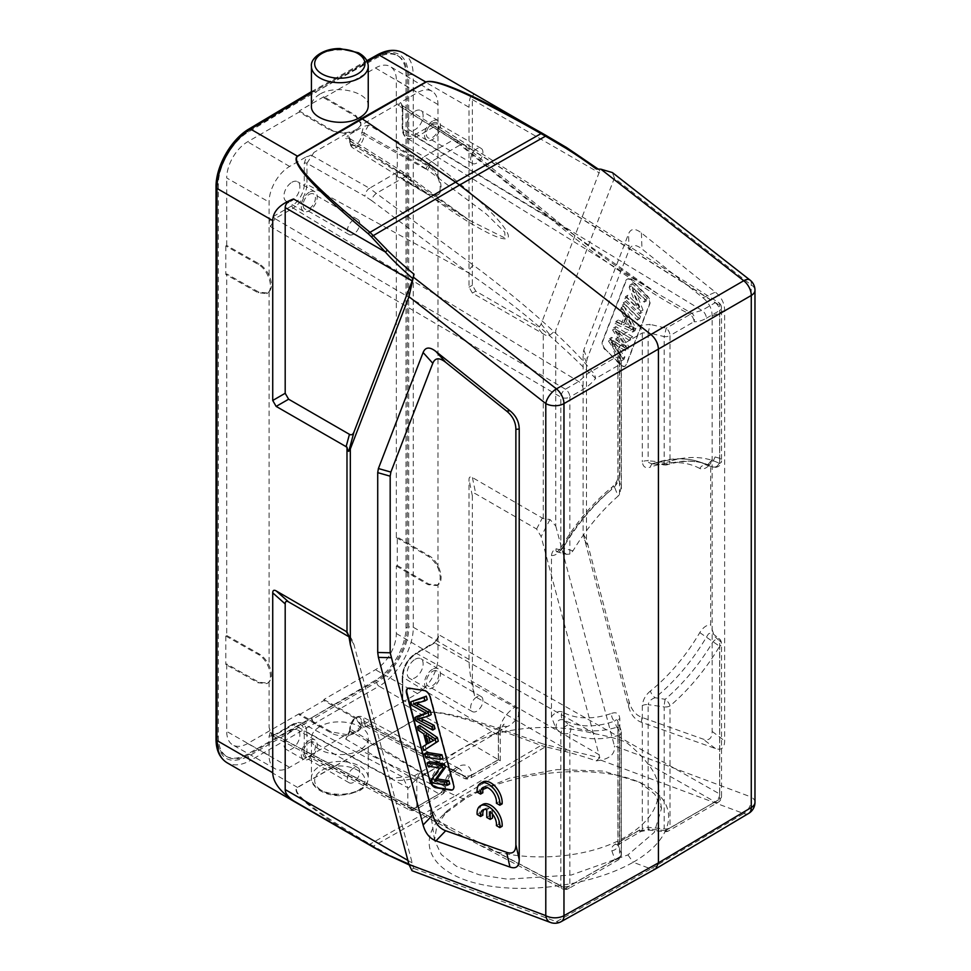 <?xml version="1.0" encoding="UTF-8"?>
<svg xmlns="http://www.w3.org/2000/svg" width="971" height="971" viewBox="0 0 971 971"><rect width="100%" height="100%" fill="white"/><g stroke="black" fill="none" stroke-linecap="round" stroke-linejoin="round"><path stroke-width="0.73" stroke-dasharray="4.86 3.64" d="M595.041 733.809L434.717 642.887L439.293 634.998L437.982 638.226L437.97 657.962A29.045 16.774 120 0 1 417.433 693.537L402.783 701.997L402.747 703.526L500.247 760.803L500.247 732.814C500.902 728.881 502.213 725.992 504.167 724.16L501.024 726.041L498.354 731.94L500.247 732.826L498.475 735.435C499.446 723.444 504.884 714.037 514.776 707.191C517.98 708.296 519.145 711.342 518.283 716.343C514.448 721.938 510.77 725.337 507.238 726.539L494.105 734.125C527.908 725.349 561.554 725.24 595.041 733.809C606.729 735.897 617.034 738.664 625.943 742.111C634.864 749.09 642.122 756.288 647.73 763.692C653.653 770.768 657.185 778.22 658.326 786.061C660.341 805.59 649.368 822.558 625.385 836.99C592.528 856.349 538.322 862.43 495.574 851.531L479.892 845.268L450.059 829.525L441.016 822.728C434.013 815.082 429.886 806.95 428.636 798.32C427.167 787.105 430.578 776.339 438.868 766.022L425.735 773.596C423.38 778.232 392.685 783.391 391.531 778.354L402.844 777.091L407.832 787.76C408.548 789.496 412.444 782.213 416.838 779.009L419.508 773.098L425.735 773.596M613.356 340.736A234.46 135.37 -120 0 0 616.354 342.666L627.788 349.451L628.868 346.647L617.447 329.885A94.26 54.425 -120 0 0 621.052 332.264L631.757 339.146L632.655 336.803L615.796 326.644L614.934 328.878A6645.5 3836.797 -120 0 0 626.477 346.283A44.314 25.586 -120 0 0 624.535 345.057A3239.911 1870.571 60 0 1 611.657 337.362L610.747 339.729L623.965 359.367L624.875 357A720.652 416.074 -120 0 0 613.356 340.736L611.075 342.059A720.652 416.074 60 0 1 622.593 358.323L621.683 360.678L608.465 341.052L609.375 338.685L611.657 337.362M624.875 357L622.593 358.323M623.965 359.367L621.683 360.678M610.747 339.729L608.465 341.052M609.375 338.685A3239.911 1870.571 -120 0 0 622.253 346.368A44.314 25.586 60 0 1 624.195 347.594A6645.5 3836.797 60 0 1 612.652 330.201L613.514 327.955L630.373 338.126L629.475 340.469L631.757 339.146M626.477 346.283L624.195 347.594M614.934 328.878L612.652 330.201M615.796 326.644L613.514 327.955M632.655 336.803L630.373 338.126M629.475 340.469L618.77 333.587L621.052 332.276M618.77 333.587A94.26 54.425 60 0 1 615.165 331.196L617.447 329.885M628.868 346.647L626.586 347.958L625.506 350.762L627.788 349.451M615.165 331.208L626.586 347.958M625.506 350.762L614.073 343.989L616.354 342.666M614.073 343.989A234.46 135.37 60 0 1 611.075 342.059M639.695 306.982L627.897 295.208L627.048 297.442L642.062 312.419L642.972 310.028L634.743 289.055L646.528 300.816L647.378 298.595L632.376 283.617L631.453 285.996L639.695 306.982L637.413 308.305L629.172 287.319L630.094 284.928L645.096 299.905L644.246 302.139L632.461 290.378L640.69 311.351L639.78 313.73L624.766 298.752L625.615 296.531L637.413 308.305M627.897 295.208L625.615 296.531M631.453 285.996L629.172 287.319M632.376 283.617L630.094 284.928M647.378 298.595L645.096 299.905M646.528 300.816L644.246 302.139M634.743 289.055L632.461 290.378M642.972 310.028L640.69 311.351M642.062 312.419L639.78 313.73M627.048 297.442L624.766 298.752M640.484 316.485L625.482 301.508L624.584 303.838L639.598 318.804L640.484 316.485L638.202 317.796L637.316 320.127L622.302 305.149L623.2 302.818L638.202 317.796M625.482 301.508L623.2 302.818M639.598 318.804L637.316 320.127M624.584 303.838L622.302 305.149M625.506 323.586L627.8 317.638A193.265 111.58 -120 0 0 633.832 327.931A24.7 14.262 -120 0 0 630.58 326.025L625.506 323.586L623.224 324.909L628.298 327.336A24.7 14.262 60 0 1 631.551 329.254A193.265 111.58 60 0 1 625.518 318.949L623.224 324.909M627.8 317.626L625.518 318.937M633.832 327.931L631.551 329.254M623.625 322.639L618.333 320.042L617.386 322.506L634.998 330.735L635.956 328.234L623.71 306.083L622.69 308.729L626.453 315.308L623.625 322.639L621.343 323.962L624.171 316.631L620.408 310.04L621.428 307.394L633.675 329.557L632.716 332.058L615.104 323.816L616.051 321.352L621.343 323.962M618.333 320.042L616.051 321.352M626.453 315.308L624.171 316.631M622.69 308.729L620.408 310.04M623.71 306.083L621.428 307.394M635.956 328.234L633.675 329.557M634.998 330.735L632.716 332.058M617.386 322.506L615.104 323.816M605.564 349.499A6.457 3.726 60 0 1 602.833 341.161L626.259 280.388A6.457 3.726 60 0 1 627.315 279.078A6.457 3.726 60 0 1 632.109 280.619L647.123 295.597A6.457 3.726 60 0 1 649.842 303.923L626.429 364.695A6.457 3.726 60 0 1 625.373 366.006A6.457 3.726 60 0 1 620.578 364.477L605.564 349.499L620.117 364.732A6.457 3.726 -120 0 0 624.911 366.273A6.457 3.726 -120 0 0 625.967 364.962L649.393 304.19A6.457 3.726 -120 0 0 646.662 295.852L631.648 280.886A6.457 3.726 -120 0 0 626.865 279.345A6.457 3.726 -120 0 0 625.797 280.655L602.384 341.428A6.457 3.726 -120 0 0 605.115 349.754M702.907 297.757C708.976 302.734 712.059 308.827 712.156 316.036L712.156 731.43C712.059 738.53 708.976 741.055 702.907 739.028L641.965 717.435C635.653 715.069 631.356 709.789 629.074 701.56L586.472 539.475L586.472 362.863L587.152 358.748L629.074 249.96C631.356 244.389 635.653 244.061 641.965 248.977L702.907 297.757L715.384 292.15L641.406 232.943C635.095 228.027 630.798 228.355 628.516 233.926L583.814 349.936L583.122 354.051L583.122 533.88L628.516 706.415C630.798 714.632 635.095 719.924 641.406 722.278L715.384 748.495C721.441 750.522 724.524 747.986 724.633 740.885L724.633 310.429C724.524 303.219 721.441 297.126 715.384 292.15M750.013 280.061A12.914 6.044 -52 0 1 751.202 284.964L614.388 178.13L555.74 330.334L555.74 525.966L550.011 519.509L543.262 518.599L472.428 477.562C470.195 476.324 469.054 476.992 469.005 479.54L469.005 659.418C469.078 668.849 470.935 681.132 474.576 696.268L472.355 681.533L472.355 495.878C472.392 493.317 473.532 492.661 475.778 493.899L536.599 529.013L541.126 536.575L599.799 757.756L546.661 744.975A3.229 1.796 -77.4 0 1 545.496 746.796L541.017 745.425C473.727 719.839 435.396 709.133 426.014 713.309A3.229 1.845 -120.4 0 1 425.82 713.2L361.649 750.935A3.229 1.881 -119.5 0 0 361.843 751.032L426.014 713.309M403.001 52.798L403.135 52.871C409.726 56.925 413.088 64.329 413.245 75.083L469.005 107.283L469.005 287.161L472.428 293.084L543.262 333.842C546.151 335.881 548.409 336.269 550.011 335.031L555.74 330.334M566.166 147.301L566.384 147.434C574.783 152.471 585.926 160.288 599.799 170.896L541.126 323.95C540.07 326.559 538.565 327.336 536.599 326.28L475.778 291.154L472.355 285.231L472.355 99.576C472.379 95.911 473.12 94.199 474.576 94.43C470.935 93.859 469.078 98.144 469.005 107.283M476.773 696.96A8.715 5.037 120 0 0 471.081 704.643A8.715 5.037 120 0 0 472.416 711.622A8.715 5.037 120 0 0 481.131 706.597A8.715 5.037 120 0 0 481.131 696.535A8.715 5.037 120 0 0 476.773 696.96M432.496 671.398A8.715 5.037 -60 0 1 436.853 670.973A8.715 5.037 -60 0 1 436.853 681.035A8.715 5.037 -60 0 1 428.138 686.06A8.715 5.037 -60 0 1 426.803 679.081A8.715 5.037 -60 0 1 432.496 671.398M432.496 669.298A11.3 6.518 120 0 0 425.116 679.251A11.3 6.518 120 0 0 426.839 688.305A11.3 6.518 120 0 0 438.139 681.776A11.3 6.518 120 0 0 438.139 668.728A11.3 6.518 120 0 0 432.496 669.298M415.151 659.273A11.3 6.518 -60 0 1 420.795 658.714A11.3 6.518 -60 0 1 420.795 671.762A11.3 6.518 -60 0 1 409.495 678.28A11.3 6.518 -60 0 1 407.771 669.237A11.3 6.518 -60 0 1 415.151 659.273M361.321 721.101L361.321 723.225A1.942 1.117 0 0 1 364.016 723.201L462.548 775.246A6.457 3.69 117.8 0 0 463.98 778.257A6.457 3.69 117.8 0 0 467.075 777.868A6.457 3.726 -120 0 0 470.219 778.135A6.457 3.726 -120 0 0 471.554 775.186A6.457 3.726 180 0 1 462.548 775.246L462.548 775.076A6.457 3.726 0 0 0 471.554 775.004A19.736 11.397 -60 0 0 457.608 766.908A19.736 11.397 -60 0 0 443.638 791.098A6.457 3.726 0 0 0 445.531 788.464A6.457 3.726 0 0 0 443.759 785.891L444.281 781.995L448.177 774.142L454.246 769.068L457.268 768.34L459.671 768.886L461.638 770.925L462.548 775.076L364.016 721.089L363.64 718.674L361.916 716.562L358.663 716.404L354.136 719.62L350.932 725.203L350.252 729.015A1.942 1.117 180 0 1 349.73 728.238A1.942 1.117 180 0 1 350.288 727.449A7.792 4.503 120 0 1 355.811 717.897A7.792 4.503 120 0 1 361.321 721.101A1.942 1.117 -179.9 0 1 364.016 721.089L365.412 726.187L368.604 725.847L363.494 727.267L348.128 736.139L345.7 739.065L350.252 731.151L443.759 786.097A6.457 3.726 180 0 1 445.531 788.67A6.457 3.726 180 0 1 443.638 791.304L416.838 806.767A6.457 3.726 180 0 1 407.832 806.84A6.457 3.69 117.8 0 0 409.264 809.85A6.457 3.69 117.8 0 0 412.359 809.45A6.457 3.726 -120 0 0 415.503 809.729A6.457 3.726 -120 0 0 416.838 806.767L416.838 779.009L498.354 731.94L498.354 759.71L471.554 775.004M365.472 726.223L463.98 778.257A6.457 6.457 0 0 0 470.219 778.135L500.247 760.803L498.354 759.71M476.773 148.806A8.715 5.037 120 0 0 471.081 156.477A8.715 5.037 120 0 0 472.416 163.468A8.715 5.037 120 0 0 481.131 158.431A8.715 5.037 120 0 0 481.131 148.369A8.715 5.037 120 0 0 476.773 148.806M432.496 123.232A8.715 5.037 -60 0 1 436.853 122.807A8.715 5.037 -60 0 1 436.853 132.869A8.715 5.037 -60 0 1 428.138 137.906A8.715 5.037 -60 0 1 426.803 130.915A8.715 5.037 -60 0 1 432.496 123.232M432.496 121.132A11.3 6.518 120 0 0 425.116 131.085A11.3 6.518 120 0 0 426.839 140.14A11.3 6.518 120 0 0 438.139 133.61A11.3 6.518 120 0 0 438.139 120.574A11.3 6.518 120 0 0 432.496 121.132M415.151 111.119A11.3 6.518 -60 0 1 420.795 110.56A11.3 6.518 -60 0 1 420.795 123.596A11.3 6.518 -60 0 1 409.495 130.126A11.3 6.518 -60 0 1 407.771 121.072A11.3 6.518 -60 0 1 415.151 111.119M353.529 219.956A8.715 5.037 120 0 0 347.836 227.639A8.715 5.037 120 0 0 349.172 234.618A8.715 5.037 120 0 0 357.886 229.581A8.715 5.037 120 0 0 357.886 219.519A8.715 5.037 120 0 0 353.529 219.956M309.251 194.394A8.715 5.037 -60 0 1 313.609 193.957A8.715 5.037 -60 0 1 313.609 204.019A8.715 5.037 -60 0 1 304.894 209.056A8.715 5.037 -60 0 1 303.559 202.077A8.715 5.037 -60 0 1 309.251 194.394M309.251 192.282A11.3 6.518 120 0 0 301.872 202.235A11.3 6.518 120 0 0 303.595 211.29A11.3 6.518 120 0 0 314.895 204.772A11.3 6.518 120 0 0 314.895 191.724A11.3 6.518 120 0 0 309.251 192.282M291.907 182.269A11.3 6.518 -60 0 1 297.551 181.711A11.3 6.518 -60 0 1 297.551 194.758A11.3 6.518 -60 0 1 286.251 201.276A11.3 6.518 -60 0 1 284.527 192.222A11.3 6.518 -60 0 1 291.907 182.269M353.529 768.122A8.715 5.037 120 0 0 347.836 775.793A8.715 5.037 120 0 0 349.172 782.784A8.715 5.037 120 0 0 357.886 777.747A8.715 5.037 120 0 0 357.886 767.685A8.715 5.037 120 0 0 353.529 768.122M309.251 742.56A8.715 5.037 -60 0 1 313.609 742.123A8.715 5.037 -60 0 1 313.609 752.185A8.715 5.037 -60 0 1 304.894 757.222A8.715 5.037 -60 0 1 303.559 750.231A8.715 5.037 -60 0 1 309.251 742.56M309.251 740.448A11.3 6.518 120 0 0 301.872 750.401A11.3 6.518 120 0 0 303.595 759.456A11.3 6.518 120 0 0 314.895 752.938A11.3 6.518 120 0 0 314.895 739.89A11.3 6.518 120 0 0 309.251 740.448M291.907 730.435A11.3 6.518 -60 0 1 297.551 729.876A11.3 6.518 -60 0 1 297.551 742.912A11.3 6.518 -60 0 1 286.251 749.442A11.3 6.518 -60 0 1 284.527 740.388A11.3 6.518 -60 0 1 291.907 730.435M469.005 659.418L413.245 627.23C413.622 648.021 397.37 676.022 379.03 686.194L425.82 713.2C435.773 708.672 474.613 718.856 542.34 743.75A3.229 1.833 -69.1 0 1 541.017 745.425L455.617 795.698L464.599 799.267L468.35 795.273L509.459 778.147L557.281 769.566L603.537 771.108L639.792 782.383L654.782 794.242L661.469 808.54L654.284 832.365L627.909 854.917L571.264 875.017L507.615 879.216L479.273 874.81L456.564 866.363L441.307 854.553L434.547 840.376L436.865 825.459L447.57 810.567L468.325 795.285M494.105 734.125C469.381 742.973 450.969 753.605 438.868 766.022M617.908 844.005L617.908 721.271A6.457 3.726 180 0 0 618.042 722.011L621.027 730.398A6.457 5.098 -18.6 0 1 621.052 730.447A6.457 5.098 -18.6 0 1 621.246 731.733L618.042 722.011C617.495 719.438 616.33 719.159 614.546 721.162L616.755 727.267A6.457 5.098 -18.6 0 1 621.015 730.35M562.318 711.986C558.98 710.566 555.351 712.168 551.455 716.792L556.019 728.699C555.898 722.048 558.216 719.05 562.962 719.693A146.184 84.404 120 0 0 614.546 721.162A6.457 4.382 -109.1 0 1 611.645 713.382A139.824 80.727 120 0 1 562.318 711.986A6.457 5.268 118.3 0 0 562.962 719.693L569.188 725.021A6.457 2.61 130.4 0 0 564.564 727.121A6.457 2.61 130.4 0 0 560.825 732.789L560.825 885.734A6.457 3.763 117.8 0 0 562.294 888.768A6.457 3.763 117.8 0 0 565.425 888.392L495.574 851.531M611.645 713.382C616.451 711.743 619.17 713.503 619.801 718.637A6.457 3.726 180 0 0 617.908 721.259L617.872 720.822M699.788 632.619L719.62 646.285A154.073 88.956 -60 0 1 670.014 705.917A6.457 2.755 -130.5 0 0 665.196 699.29A6.457 0.959 97.5 0 0 664.188 706.937A6.457 3.726 0 0 0 670.014 705.917L670.014 827.875A6.457 3.726 180 0 1 664.188 828.894A6.457 1.117 95.6 0 0 664.819 831.662A6.457 1.117 95.6 0 0 665.572 830.581A6.457 3.726 -120 0 0 668.679 830.836A6.457 3.726 -120 0 0 670.014 827.875L719.62 799.23A6.457 3.726 60 0 1 718.285 802.192A6.457 3.726 60 0 1 715.178 801.937A6.457 3.884 119.6 0 0 719.705 794.011A6.457 3.726 180 0 1 721.514 796.596A6.457 3.726 180 0 1 719.62 799.23L719.62 646.285A6.457 3.726 0 0 0 721.514 643.652A6.457 3.726 0 0 0 719.705 641.066A6.457 2.731 -47.9 0 0 719.39 638.857L719.39 638.857A6.457 2.731 -47.9 0 0 712.763 642.122A147.726 85.29 -60 0 1 665.196 699.29L655.109 697.736A6.457 2.925 51 0 1 650.461 690.976A139.824 80.727 120 0 0 699.788 632.619C703.125 627.351 706.754 624.766 710.651 624.875L710.651 463.665L711.488 460.278L715.057 456.94C713.017 462.342 710.226 465.073 706.682 465.121A6.457 5.268 -61.7 0 0 699.788 468.471C703.125 469.891 706.754 468.277 710.651 463.665M665.463 830.606L649.514 829.016A6.457 1.117 -84.4 0 1 648.774 830.108L664.819 831.662A6.457 6.457 0 0 0 668.679 830.836L718.285 802.192A6.457 6.457 0 0 0 721.514 796.596L721.514 643.652A6.457 6.457 0 0 0 719.39 638.857L711.391 632.57L708.454 633.905L706.682 636.721A146.184 84.404 120 0 1 655.109 697.736C651.323 698.962 648.992 701.256 648.13 704.63L664.188 706.937L664.188 828.894L648.13 827.328L648.13 704.63A6.457 3.726 180 0 0 642.304 705.65C642.923 699.8 645.63 694.92 650.461 690.976M642.304 705.65L642.304 828.469L648.13 827.328A6.457 1.117 -84.4 0 0 648.762 830.096L640.969 831.431A6.457 3.726 60 0 1 637.862 831.176L649.514 829.016M618.042 722.011L618.042 844.709A6.457 5.243 -19.7 0 1 611.827 850.778C611.062 848.278 612.24 846.069 615.359 844.163L637.862 831.176M611.827 850.778L615.031 859.748A6.457 5.243 160.3 0 0 621.246 853.679L617.908 844.042L619.801 841.469L619.801 718.637M391.531 778.354L293.23 724.572A1.942 1.117 -120 0 0 292.307 724.5C296.264 722.29 299.76 721.963 302.758 723.516L306.193 727.704L306.97 732.498L407.832 787.76L407.832 806.84L306.97 753.557L306.97 732.498A1.942 1.117 180 0 0 304.263 732.522L304.263 753.581A1.942 1.117 0 0 1 306.97 753.557L308.353 756.543L311.545 756.203L306.763 757.441L289.625 767.333A29.045 16.774 120 0 1 275.181 768.814A29.045 16.774 120 0 1 269.076 755.474L269.076 736.054C270.217 733.87 270.217 730.969 269.076 727.364L271.807 735.435L274.077 735.047A1.942 1.117 60 0 1 274.999 735.108L271.831 735.46M616.755 727.267A6.457 4.491 73.2 0 1 619.486 735.096A154.073 88.956 -60 0 1 569.868 732.753A6.457 5.268 -62.7 0 0 569.188 725.021A147.726 85.29 -60 0 0 616.755 727.267M572.999 550.836L562.962 548.093L560.558 550.545L557.014 551.844L566.494 554.332L569.868 554.065L572.999 550.836A148.66 85.824 -60 0 1 618.102 496.096L614.546 487.078L618.042 478.169L621.246 486.981L621.246 361.37A6.457 4.576 164 0 0 621.124 360.326A6.457 4.576 164 0 0 615.711 357.364L591.727 371.213A6.457 3.872 141.9 0 0 588.863 372.658L578.68 381.542L565.425 389.201A6.457 3.568 120.4 0 0 560.825 397.078A6.457 3.726 0 0 0 569.868 397.03A6.457 3.726 -120 0 0 565.425 389.201L565.231 389.213M566.494 554.332L560.825 550.023L560.825 397.078L270.448 226.559L269.076 221.449L269.076 202.041A29.045 16.774 120 0 1 289.625 166.454L306.435 156.756L304.263 163.298L304.263 184.356A17.478 10.086 120 0 1 291.907 205.767L273.664 216.29L269.076 221.449L269.076 275.485C272.147 282.695 272.147 288.193 269.076 291.98L267.741 293.036L258.954 292.21L226.716 273.931L226.716 635.507L225.806 636.029L225.806 664.492L226.716 663.97L258.954 682.261L267.741 683.074L266.746 683.645M551.455 716.792L551.455 555.582C551.904 552.123 553.421 549.853 556.019 548.761L555.995 550.824L556.953 551.831M621.246 486.981L619.486 494.676L618.102 496.096M569.868 554.065L569.868 397.03L583.122 389.383A36.437 21.034 -60 0 0 595.49 378.581A6.457 3.726 -120 0 0 591.727 371.213C572.198 346.028 524.134 302.94 473.581 265.314A6.457 2.925 126.7 0 0 468.338 272.754C513.21 303.535 553.385 336.828 588.863 372.658A6.457 1.481 39.6 0 1 595.49 378.581L619.486 364.744A6.457 3.726 60 0 0 615.711 357.364L612.495 346.149A6.457 4.576 -16 0 1 617.896 349.05A6.457 4.576 -16 0 1 618.042 350.143L621.246 361.37A6.457 3.726 0 0 1 621.367 362.098A6.457 6.457 0 0 0 621.124 360.326L617.908 349.099L618.042 478.169A6.457 3.726 0 0 1 617.908 477.441L617.908 349.244M306.435 156.756C309.98 155.979 312.48 154.523 313.961 152.398L306.97 163.274L364.962 196.191A6.457 3.568 119.6 0 1 369.478 188.265L473.581 265.314M350.288 141.548A1.942 1.117 0 0 0 349.73 142.336L349.73 140.2A1.942 1.117 180 0 0 350.252 140.965L350.252 143.101L410.915 180.011L469.539 220.381L401.824 171.297L349.038 138.076L350.252 140.965L403.074 174.185A6.457 3.763 122.2 0 0 401.824 171.284A6.457 3.763 122.2 0 0 398.474 171.527L405.429 176.54A6.457 3.119 -50.7 0 1 408.718 176.261A6.457 3.119 -50.7 0 1 409.325 178.7L410.915 180.011A6.457 3.119 129.3 0 0 410.32 177.584A6.457 3.119 129.3 0 0 407.031 177.839C449.986 213.086 499.871 243.199 507.202 238.308C515.492 234.181 478.63 196.543 433.187 162.74A6.457 2.925 126.7 0 0 427.944 170.18L364.016 135.139A1.942 1.117 0 0 0 361.321 135.163A7.792 4.503 120 0 1 355.811 144.728A7.792 4.503 120 0 1 350.288 141.548L350.288 139.399L348.128 135.357L355.811 130.927L346.38 133.682L331.16 130.782L299.202 112.005L247.629 141.79A29.567 17.065 -60 0 0 226.716 177.996L269.076 202.041M368.604 125.125L364.016 133.015L419.678 164.609A6.457 3.568 119.6 0 1 424.193 156.671L431.5 161.489L460.145 144.946L453.19 139.945L424.193 156.671L368.604 125.125L363.494 126.485L361.321 135.163M715.057 456.94L719.705 458.3A6.457 4.6 -73.7 0 1 718.176 464.854A6.457 4.6 -73.7 0 1 713.248 467.075A6.457 4.6 -73.7 0 1 712.763 466.893L706.5 465.194C706.682 465.91 708.332 464.272 711.476 460.266M707.022 465.267L713.248 467.075A6.457 6.457 0 0 0 721.514 460.885A6.457 3.726 180 0 1 719.62 463.519A6.457 5.268 117.3 0 1 712.763 466.893A147.726 85.29 -60 0 0 705.043 463.713A147.726 85.29 -60 0 0 665.196 464.648A6.457 1.105 -84.3 0 1 664.807 464.963L651.99 463.81L665.196 464.648A6.457 4.491 -106.8 0 0 667.32 464.721L667.32 464.721A6.457 4.491 -106.8 0 0 670.014 461.176A6.457 3.726 180 0 1 664.188 462.196L648.13 460.8L648.762 462.584L651.99 463.81M401.484 105.062L402.747 107.975A1.942 1.117 180 0 1 402.225 107.211L401.46 105.074L398.195 105.354L400.622 102.368L417.433 92.67A29.045 16.774 120 0 1 432.046 91.286A29.045 16.774 120 0 1 437.97 104.528L437.97 123.936L439.293 129.07L438.006 126.145L434.717 126.436L715.178 302.746L701.924 310.392L691.74 313.269A6.457 1.978 116.3 0 0 690.223 314.349C656.068 297.612 599.835 259.245 552.001 220.041L460.145 144.946A6.457 3.119 -50.7 0 1 463.434 144.679A6.457 3.119 -50.7 0 1 464.041 147.119L555.898 222.201A6.457 3.119 129.3 0 0 555.291 219.774A6.457 3.119 129.3 0 0 552.001 220.041M438.055 126.181L718.491 302.479A6.457 6.457 0 0 1 721.514 307.941L721.514 460.885A6.457 3.726 180 0 0 719.705 458.3L719.705 305.355A6.457 3.69 122.2 0 0 718.491 302.479A6.457 3.69 122.2 0 0 715.178 302.746A6.457 3.726 60 0 1 719.62 310.574A6.457 3.726 0 0 0 721.514 307.941A6.457 3.726 0 0 0 719.705 305.355L439.293 129.07M437.642 194.94L428.017 194.601L396.338 175.994L397.26 175.472L428.927 194.079L437.569 194.989C445.288 191.311 439.378 171.199 428.927 165.616L397.26 147.009L396.338 147.531L428.017 166.15C432.156 168.711 435.481 172.656 437.97 177.972L437.97 123.936L433.382 124.082A1.942 1.117 -120 0 0 434.717 126.436L416.474 136.96L701.924 310.392A6.457 3.726 -120 0 1 706.366 318.233A36.437 21.034 -60 0 1 693.998 321.717A6.457 5.061 -86.9 0 0 691.74 313.269L657.355 293.521L555.898 222.201L402.747 129.034L403.523 133.84L406.582 137.809L409.204 138.756L416.474 136.96A1.942 1.117 60 0 1 415.151 134.605A17.478 10.086 120 0 1 402.783 127.48L402.783 106.422L400.622 102.368L360.666 125.441L355.811 130.927L363.494 126.485M664.795 464.963A6.457 1.105 -84.3 0 1 664.188 462.196L664.188 336.585L648.13 332.774L650.194 324.387L638.53 325.588L616.027 338.588C612.919 340.505 611.742 343.03 612.495 346.149M699.788 468.471A139.824 80.727 120 0 0 650.461 467.075A6.457 4.382 70.9 0 1 652.876 463.628M706.682 465.121A146.184 84.404 120 0 0 698.234 461.528C684.361 457.256 669.25 457.948 652.913 463.616A6.457 4.382 70.9 0 1 655.109 463.653A146.184 84.404 120 0 1 698.234 461.528L705.043 463.713C694.119 460.193 681.545 460.521 667.32 464.721A6.457 6.457 0 0 1 664.88 464.963M557.038 551.844L556.565 551.807C557.415 551.88 559.005 550.351 561.323 547.195C575.657 523.078 592.601 503.051 612.155 487.09A6.457 2.925 -129 0 0 611.645 489.481A139.824 80.727 120 0 0 562.318 547.838L562.962 548.093A146.184 84.404 120 0 1 614.546 487.078A6.457 2.925 -129 0 0 612.155 487.09C615.978 483.182 617.896 479.965 617.908 477.441A6.457 3.726 0 0 1 619.801 474.807L619.801 345.955L642.304 332.956L648.13 332.774L648.13 460.8A6.457 3.726 0 0 0 642.304 461.82C642.936 466.954 645.654 468.702 650.461 467.075M706.366 318.233L719.62 310.574L719.62 463.519A154.073 88.956 -60 0 0 670.014 461.176L670.014 335.565L693.998 321.717A6.457 3.726 60 0 0 690.223 314.349L666.24 328.198L664.188 336.585A6.457 3.726 0 0 0 670.014 335.565A6.457 3.726 -120 0 0 666.24 328.198L650.194 324.387M469.539 220.381L505.102 238.101L504.738 232.166L486.265 213.996L426.257 168.93A6.457 2.925 -53.3 0 1 431.5 161.489L433.187 162.74M616.027 338.588A6.457 3.726 -120 0 1 619.801 345.955L617.908 349.135M619.801 474.807C619.182 480.645 616.476 485.536 611.645 489.481M713.43 633.48L710.651 624.875M498.475 759.783L498.475 735.435L402.747 677.2A1.942 1.117 180 0 1 402.225 676.423A1.942 1.117 180 0 1 402.783 675.634L402.783 701.997L360.666 726.308L355.811 731.709L346.38 734.562L331.16 731.855L299.202 713.721L299.202 714.777L331.16 732.911C341.222 739.162 361.588 734.234 360.909 725.701L355.811 718.674L323.853 700.552L323.853 699.496L375.437 669.711A29.567 17.065 -60 0 0 396.338 633.505L396.338 566.032L397.26 565.51L397.26 537.048L396.338 537.57L396.338 175.994M299.202 713.721L247.629 743.507A29.567 17.065 -60 0 1 232.931 745.024A29.567 17.065 -60 0 1 226.716 731.43L226.716 663.97M345.7 739.065L439.159 793.987A6.457 3.884 120.4 0 0 443.759 786.097L350.252 729.015L350.252 731.151A1.942 1.117 -0 0 1 349.73 730.386L349.73 728.238C351.502 719.426 355.568 715.53 361.916 716.562L459.671 768.898L457.402 769.299C449.961 774.166 446.005 780.55 445.531 788.464L445.531 788.67A6.457 6.457 0 0 1 442.303 794.254A6.457 3.726 60 0 1 439.159 793.987L439.171 793.902M348.128 736.139L350.288 727.449M361.321 723.225L363.494 727.267M304.263 753.581L306.435 757.623L346.38 734.562M269.076 736.054L273.664 735.909L291.907 725.386A17.478 10.086 120 0 1 304.263 732.522M226.716 635.507L258.954 653.799C263.165 656.311 266.54 660.219 269.076 665.523C272.147 672.733 272.147 678.231 269.076 682.018L267.741 683.074M225.806 636.029L258.031 654.32C268.664 659.795 274.684 679.846 266.831 683.596L258.031 682.783L225.806 664.492M269.076 275.485C266.54 270.181 263.165 266.272 258.954 263.748L226.716 245.469L225.806 245.991L258.031 264.282C268.664 269.756 274.684 289.807 266.831 293.558L258.031 292.744L225.806 274.453L226.716 273.931M225.806 245.991L225.806 274.453M226.716 245.469L226.716 177.996M273.664 216.29A1.942 1.117 60 0 0 274.999 218.645L270.448 226.559M360.666 125.441L360.909 123.754L355.811 116.544L323.853 97.78L323.853 96.724L355.811 115.488L360.909 122.698C361.588 131.376 341.222 136.195 331.16 129.726L299.202 110.949L299.202 112.005M323.853 97.78L375.437 67.994A29.567 17.065 -60 0 1 390.306 66.586A29.567 17.065 -60 0 1 396.338 80.071L396.338 147.531M323.853 96.724L299.202 110.949M350.288 139.399A1.942 1.117 180 0 0 349.73 140.2L348.965 138.064L345.7 138.343L348.128 135.357M397.26 175.472L397.26 147.009M437.97 177.972C440.931 185.243 440.931 190.741 437.97 194.479L436.659 195.511M396.338 537.57L428.017 556.189C432.156 558.75 435.481 562.695 437.97 568.011C440.931 575.281 440.931 580.779 437.97 584.518L437.97 638.542L433.382 643.7A1.942 1.117 -120 0 1 433.782 642.814L415.552 653.337A1.942 1.117 60 0 1 416.474 653.422L514.776 707.191M397.26 565.51L428.927 584.117L437.569 585.028C445.288 581.35 439.378 561.238 428.927 555.655L397.26 537.048M396.338 566.032L428.017 584.651L436.659 585.549L437.97 584.518M507.238 726.539L501.024 726.029L414.556 775.683C406.643 777.468 402.722 777.941 402.807 777.079L302.758 723.516L300.512 722.788L296.252 723.225L274.999 735.108L441.016 822.728M323.853 699.496L355.811 717.618L360.909 724.645L360.666 726.308M299.202 714.777L323.853 700.552M216.023 739.234A3.229 1.869 0 0 1 216.946 737.924C218.827 759.043 229.29 765.184 248.345 756.373L311.982 719.632L311.982 718.042L248.37 754.77C240.165 759.358 233.101 760.062 227.202 756.87C221.412 753.302 218.463 746.723 218.317 737.11L218.317 184.976C217.99 166.405 232.263 141.244 248.37 132.007L311.982 93.981L376.712 57.908C385.074 53.393 392.26 52.774 398.268 56.027C404.154 59.644 407.165 66.259 407.298 75.872L407.298 628.006C407.638 646.589 393.109 671.592 376.712 680.671L311.533 717.787L375.704 680.088A43.246 24.967 120 0 0 406.012 627.266L406.012 75.131A43.246 24.967 120 0 0 397.054 55.335A43.246 24.967 120 0 0 375.704 57.313L247.362 131.413A43.246 24.967 120 0 0 217.043 184.235L217.043 736.37A43.246 24.967 120 0 0 226 756.178A43.246 24.967 120 0 0 247.362 754.188L311.533 717.787M373.617 847.367L368.288 844.236C313.584 811.829 289.953 792.87 297.417 787.335L361.649 750.935L359.913 749.94C365.339 746.65 368.106 742.73 368.24 738.191C369.344 724.038 336.136 716.197 319.75 726.745L314.264 723.577L311.982 719.632L376.748 682.237C393.874 672.757 409.058 646.625 408.694 627.217L408.694 75.07C406.788 53.939 396.144 47.688 376.748 56.306L311.982 92.403L311.533 93.726M368.288 844.236A3.229 2.185 120.4 0 0 370.012 844.151L455.617 795.698L361.843 751.032L297.612 787.445C290.73 792.652 314.871 811.55 370.012 844.151L373.434 846.129L459.562 797.385L545.496 746.796L565.025 751.457L566.384 749.272L474.576 696.268M426.536 713.454L428.818 712.144A6645.5 3836.797 -120 0 0 425.929 713.151M415.867 720.761L418.149 719.45L435.008 728.76M417.287 716.21L418.149 719.45M421.062 718.71A94.26 54.425 -120 0 0 419.8 718.115L431.221 714.547M417.518 719.438L419.8 718.115M416.741 703.053A234.46 135.37 -120 0 0 415.709 702.531A720.652 416.074 -120 0 0 427.228 699.581M413.428 703.854L415.709 702.531M413.1 700.528L414.01 703.951L411.728 705.274M414.01 703.951A3239.911 1870.571 60 0 1 426.888 711.124A44.314 25.586 -120 0 0 428.818 712.144M439.766 768.025L442.048 766.714L433.806 778.172L434.729 781.619L449.731 783.973M427.968 766.18L430.25 764.857L442.048 766.714M431.525 779.495L433.806 778.172M432.435 782.929L434.729 781.619M429.4 761.64L430.25 764.857M425.541 757.077L427.823 755.766L442.837 758.12M426.937 752.404L427.823 755.766M425.577 735.035L427.859 733.712L432.932 737.135A24.7 14.262 -120 0 0 436.185 738.98A193.265 111.58 -120 0 0 433.758 740.23M427.871 743.652L430.153 742.33A193.265 111.58 -120 0 1 432.156 741.128M428.781 737.195L427.859 733.712M433.903 740.303L436.185 738.98M423.696 733.809L425.978 732.486L428.806 743.094L425.043 745.327L426.063 749.151M418.404 730.301L420.686 728.99L425.978 732.486M426.524 744.405L428.806 743.094M422.761 746.65L425.043 745.327M419.739 725.422L420.686 728.99M407.856 688.354A6.457 3.726 60 0 1 408.075 688.208A6.457 3.726 60 0 1 409.75 687.953L424.752 690.308A6.457 3.726 60 0 1 430.602 696.838L454.027 784.653A6.457 3.726 60 0 1 452.959 789.569A6.457 3.726 60 0 1 452.729 789.678M484.104 809.498A11.3 6.518 60 0 1 485.124 808.637A11.3 6.518 60 0 1 489.056 808.418L489.056 816.113L492.479 818.092M482.708 804.437A16.143 9.322 -120 0 0 479.419 813.176L482.866 815.167M492.479 814.05L492.479 810.397A11.3 6.518 60 0 1 498.681 824.294L502.128 826.297M484.104 787.093A11.3 6.518 60 0 1 485.124 786.231A11.3 6.518 60 0 1 494.348 789.836A11.3 6.518 60 0 1 498.681 801.9L502.128 803.891M482.708 782.043A16.143 9.322 -120 0 0 479.419 790.782L482.866 792.773M348.99 636.794L352.145 640.01L353.978 644.623L412.19 862.903L412.978 865.61L414.022 866.096L411.983 870.72M408.876 864.093L414.022 866.096A402.516 186.468 -7.6 0 1 387.453 853.97M297.612 787.445A3.229 1.881 60.5 0 1 297.417 787.335L250.627 760.329C241.427 765.464 233.526 766.24 226.911 762.66M248.989 128.973A3.229 1.869 59.1 0 0 248.345 130.442L311.982 92.403L312.638 90.934L319.75 94.248C314.325 97.537 311.557 101.445 311.424 105.985M319.75 726.745C314.325 729.925 311.557 733.736 311.424 738.191C310.319 752.1 343.516 760.135 359.913 749.94M542.34 743.75L546.661 744.975M385.317 853.825L387.478 853.97L373.434 846.129A3.229 2.464 120.5 0 1 371.468 846.117M561.165 921.649A12.914 7.44 60.8 0 1 556.419 921.697A12.914 8.63 -69.5 0 1 550.399 922.45M368.24 105.985C369.344 92.087 336.136 84.052 319.75 94.248M543.262 518.599L543.262 333.842M599.775 757.756L596.267 760.876A402.516 190.522 -8.4 0 0 565.049 751.445M555.74 525.966L614.388 745.91L751.202 797.033A12.914 8.63 -69.5 0 1 743.737 813.552A12.914 7.465 -120.8 0 0 748.677 813.395M596.267 760.876L600.915 760.184C610.808 757.963 615.298 753.205 614.388 745.91M413.61 868.317L556.419 921.697L650.898 868.887L655.716 868.802M600.915 760.184L743.737 813.552L650.898 868.887L633.177 862.272C592.225 885.588 523.163 894.983 477.064 883.501C430.663 872.225 415.454 842.088 442.655 815.385L464.611 799.267M633.189 862.272C674.979 838.276 680.635 803.806 645.776 785.6C605.528 762.199 513.659 769.117 464.587 799.254M596.267 168.978L598.889 169.622L599.775 170.896M614.388 178.13L612.385 172.571M477.137 792.093L479.419 790.782M496.399 803.211L498.681 801.9M477.137 814.499L479.419 813.176M486.774 809.741L489.056 808.418M486.774 817.424L489.056 816.113M490.197 811.72L492.479 810.397M496.399 825.617L498.681 824.294M627.921 854.917L633.177 862.272M466.93 777.868L368.604 725.847M565.231 888.416L565.425 888.392A6.457 3.726 -120 0 0 568.533 888.647A6.457 3.726 -120 0 0 569.868 885.698L619.486 857.053L619.486 735.096A6.457 3.726 0 0 0 621.367 732.462A6.457 3.726 0 0 0 621.246 731.733L621.246 853.679A6.457 3.726 180 0 1 621.367 854.419A6.457 3.726 180 0 1 619.486 857.053A6.457 3.726 60 0 1 618.139 860.003A6.457 3.726 60 0 1 615.031 859.748L615.08 859.687M665.572 830.581L715.214 801.828M412.226 809.462L439.159 793.987M438.358 636.551C438.188 638.348 436.671 640.435 433.782 642.814A1.942 1.117 -120 0 1 434.717 642.887L416.474 653.422C408.148 659.163 403.572 667.089 402.747 677.2L402.747 703.526M622.253 346.368L624.535 345.057M628.298 327.336L630.58 326.025M629.074 249.96L628.516 233.926M583.814 349.936L587.152 358.748M641.406 232.943L641.965 248.977M724.633 310.429L712.156 316.036M712.156 731.43L724.633 740.885M715.384 748.495L702.907 739.028M641.965 717.435L641.406 722.278M628.516 706.415L629.074 701.56M587.152 544.379L583.814 538.784M583.122 533.88L586.472 539.475M586.472 362.863L583.122 354.051M472.428 477.562L475.778 493.899M472.355 495.878L469.005 479.54M536.599 529.013L542.364 517.944M475.778 291.154L472.428 293.084M542.364 333.466L536.599 326.28M469.005 287.161L472.355 285.231M498.439 759.759L467.075 777.868M642.304 828.469A6.457 3.726 60 0 1 640.969 831.431L618.466 844.418A6.457 3.726 -120 0 0 619.801 841.469L642.304 828.469M615.359 844.163A6.457 3.726 -120 0 0 618.466 844.418L617.665 845.025L617.908 844.03M270.448 732.474L560.825 885.734A6.457 3.726 180 0 0 569.868 885.698L569.868 732.753A6.457 3.726 0 0 1 560.825 732.789L556.019 728.699M565.425 888.392L615.031 859.748M556.019 548.761L560.825 550.023M621.367 488.729L621.367 362.098A6.457 3.726 0 0 1 619.486 364.744L619.486 494.676M565.425 389.201L274.999 218.645L293.23 208.122L578.68 381.542A6.457 3.726 60 0 1 583.122 389.383M291.907 205.767A1.942 1.117 -120 0 0 293.23 208.122C301.568 202.381 306.144 194.455 306.97 184.332L468.338 272.754L371.541 200.512A6.457 2.925 -53.3 0 1 376.784 193.083L405.429 176.54L407.031 177.839M311.545 155.384L369.478 188.265L398.474 171.527L345.7 138.343M371.541 200.512L364.962 196.191M403.074 174.185L409.325 178.7M638.53 325.588A6.457 3.726 60 0 1 642.304 332.956L642.304 461.82M402.783 127.48A1.942 1.117 0 0 0 402.225 128.269A1.942 1.117 0 0 0 402.747 129.034L402.747 107.975L457.79 142.603A6.457 3.763 122.2 0 0 456.54 139.703A6.457 3.763 122.2 0 0 453.19 139.945L398.195 105.354M457.79 142.603L464.041 147.119M426.257 168.93L419.678 164.609M551.455 555.582C555.351 555.691 558.98 553.106 562.318 547.838M715.057 636.867L719.705 641.066L719.705 794.011L439.293 634.998M433.382 643.7L415.151 654.236A1.942 1.117 60 0 1 415.552 653.337C407.419 658.908 402.977 666.604 402.225 676.423L402.225 702.773M331.16 731.855L331.16 732.911M269.076 755.474L226.716 731.43M247.629 743.507L289.625 767.333M443.638 791.098L443.638 791.304A6.457 3.726 60 0 1 442.303 794.254L415.503 809.729A6.457 6.457 0 0 1 409.264 809.85L308.414 756.579M350.288 729.597A1.942 1.117 -0 0 0 349.73 730.386L346.598 737.475M412.359 809.45L311.545 756.203M273.664 735.909A1.942 1.117 60 0 1 274.065 735.023L292.307 724.5A1.942 1.117 -120 0 0 291.907 725.386M647.73 763.692L715.178 801.937M269.076 682.018L269.076 727.364M258.031 682.783L258.954 682.261M258.954 653.799L258.031 654.32M269.076 291.98L269.076 665.523M258.031 292.744L258.954 292.21M258.954 263.748L258.031 264.282M289.625 166.454L247.629 141.79M304.263 163.298A1.942 1.117 180 0 1 306.97 163.274L306.97 184.332A1.942 1.117 0 0 0 304.263 184.356M346.38 133.682L313.961 152.398M331.16 129.726L331.16 130.782M375.437 67.994L417.433 92.67M355.811 116.544L355.811 115.488M469.612 220.429L352.182 147.507L349.73 142.336A1.942 1.117 0 0 0 350.252 143.101L350.64 145.516L352.182 147.507L355.629 147.762L357.935 146.56L362.037 141.9L363.36 138.95L364.016 133.015A1.942 1.117 180 0 0 361.321 133.039M657.355 293.521L406.594 137.821C403.754 135.989 402.297 132.796 402.225 128.269L402.225 107.211A1.942 1.117 180 0 1 402.783 106.422M433.382 124.082L415.151 134.605M437.97 104.528L396.338 80.071M428.927 165.616L428.017 166.15M428.017 194.601L428.927 194.079M437.97 568.011L437.97 194.479M428.927 555.655L428.017 556.189M428.017 584.651L428.927 584.117M396.338 633.505L437.97 657.962M417.433 693.537L375.437 669.711M415.151 654.236A17.478 10.086 120 0 0 402.783 675.634M355.811 718.674L355.811 717.618M248.37 754.77L247.362 754.188M217.043 736.37L218.317 737.11M406.012 75.131L407.298 75.872M407.298 628.006L406.012 627.266M376.712 57.908L375.704 57.313M247.362 131.413L248.37 132.007M218.317 184.976L217.043 184.235M375.704 680.088L376.712 680.671M426.888 711.124L424.606 712.447M432.932 737.135L430.651 738.458M353.978 644.623L348.795 635.677M348.856 636.029L349.451 637.061M407.893 860.415L412.19 862.903M376.748 682.237A3.229 1.833 -120 0 0 379.03 686.194L250.627 760.329A3.229 1.893 60 0 1 248.345 756.373M311.424 92.779L367.244 61.561M216.946 737.924L216.946 185.777C216.594 166.381 231.511 140.091 248.345 130.442M322.032 770.234A25.173 14.541 180 0 1 364.149 776.739A25.173 14.541 180 0 1 333.32 794.545A25.173 14.541 180 0 1 322.032 770.234M319.75 766.277A28.402 16.398 180 0 1 350.701 762.721A28.402 16.398 180 0 1 368.24 777.868A28.402 16.398 180 0 1 339.826 794.266A28.402 16.398 180 0 1 311.424 777.868A28.402 16.398 180 0 1 319.75 766.277M216.023 187.087A3.229 1.869 180 0 1 216.946 185.777M368.24 66.307A28.402 16.398 0 0 0 339.826 49.909A28.402 16.398 0 0 0 311.424 66.307M377.44 54.813A3.229 1.869 -119.1 0 0 376.748 56.306M408.694 75.07A3.229 1.869 180 0 1 413.245 75.083L413.245 627.23A3.229 1.869 0 0 0 408.694 627.217M566.384 147.434L474.576 94.43M472.355 99.576L599.338 172.887M541.126 323.95L550.011 335.031M550.011 519.509L541.126 536.575M599.338 754.843L472.355 681.533M754.977 802.301A12.914 7.452 0 0 0 751.202 797.033L751.202 284.964A12.914 7.452 180 0 1 754.977 290.244M481.131 696.535L436.853 670.973M472.416 711.622L428.138 686.06M438.139 668.728L420.795 658.714M426.839 688.305L409.495 678.28M481.131 148.369L436.853 122.807M472.416 163.468L428.138 137.906M438.139 120.574L420.795 110.56M426.839 140.14L409.495 130.126M357.886 219.519L313.609 193.957M349.172 234.618L304.894 209.056M314.895 191.724L297.551 181.711M303.595 211.29L286.251 201.276M357.886 767.685L313.609 742.123M349.172 782.784L304.894 757.222M314.895 739.89L297.551 729.876M303.595 759.456L286.251 749.442M661.469 808.54L658.326 786.061M434.535 840.388L428.636 798.32M479.892 845.268L562.294 888.768A6.457 6.457 0 0 0 568.533 888.647L618.139 860.003A6.457 6.457 0 0 0 621.367 854.419L621.367 732.462A6.457 6.457 0 0 0 621.052 730.471M450.059 829.525L271.892 735.484M651.929 463.786L652.9 463.616M401.533 105.099L463.434 144.679L555.291 219.774C587.079 245.966 621.209 270.606 657.695 293.715M275.181 768.814L232.931 745.024M309.531 756.567L308.365 756.518M267.741 293.036L266.746 293.606M360.909 123.742L360.909 122.613M438.601 127.152L437.982 126.169M432.046 91.286L390.306 66.586M437.642 584.979L436.659 585.549M366.589 726.211L365.424 726.162M360.909 725.786L360.909 724.657M227.153 756.834L226 756.178M398.207 55.99L397.054 55.335M352.145 640.01L347.885 632.655M311.424 91.662L366.844 60.724M368.24 738.336L368.24 777.868C368.045 783.427 364.756 787.954 358.348 791.438L339.984 795.637C322.493 795.904 310.101 785.454 311.424 777.868L311.424 738.336M413.597 866.715L409.082 864.882M599.168 169.804L598.172 169.063M482.842 787.554L485.124 786.231M482.842 809.948L485.124 808.637M639.804 782.359L645.776 785.6M447.546 810.53L442.655 815.385"/><path stroke-width="1.46" d="M426.536 713.454A44.314 25.586 60 0 1 424.606 712.447A3239.911 1870.571 -120 0 0 411.728 705.274L410.818 701.851L424.036 697.481L424.946 700.892A720.652 416.074 60 0 1 413.428 703.854A234.46 135.37 60 0 1 416.425 705.395L427.859 711.816L428.939 715.858L417.518 719.438A94.26 54.425 60 0 1 421.123 721.21L431.828 726.696L432.726 730.071L415.867 720.761L415.005 717.533A6645.5 3836.797 60 0 1 426.536 713.454M415.005 717.533L417.287 716.21A6645.5 3836.797 -120 0 1 425.929 713.151M432.726 730.071L435.008 728.76L434.11 725.373L431.828 726.696M434.11 725.373L423.405 719.887L421.123 721.21M423.405 719.887A94.26 54.425 -120 0 0 421.062 718.71M428.939 715.858L431.221 714.547L430.141 710.493L427.859 711.816M430.141 710.493L418.707 704.072L416.425 705.395M418.707 704.072A234.46 135.37 -120 0 0 416.741 703.053M424.946 700.892L427.228 699.581L426.318 696.158L410.818 701.851M424.036 697.481L426.318 696.158M439.766 768.025L427.968 766.18L427.119 762.951L442.121 765.318L443.043 768.765L434.814 780.223L446.599 782.08L447.449 785.296L432.435 782.929L431.525 779.495L439.766 768.025M447.449 785.296L449.731 783.973L448.881 780.757L437.096 778.9L445.325 767.442L444.402 763.995L429.4 761.64L427.119 762.951M446.599 782.08L448.881 780.757M434.814 780.223L437.096 778.9M443.043 768.765L445.325 767.442M442.121 765.318L444.402 763.995M440.555 759.443L425.541 757.077L424.655 753.727L439.669 756.081L440.555 759.443L442.837 758.12L441.951 754.758L426.937 752.404L424.655 753.727M439.669 756.081L441.951 754.758M427.871 743.64A193.265 111.58 60 0 1 429.874 742.451A193.265 111.58 60 0 1 433.903 740.303A24.7 14.262 60 0 1 430.651 738.458L425.577 735.035L427.871 743.628M430.141 742.293L428.781 737.195M433.758 740.23A193.265 111.58 -120 0 0 432.156 741.128L429.874 742.451M423.696 733.809L418.404 730.301L417.457 726.745L435.069 738.834L436.028 742.463L423.781 750.474L422.761 746.65L426.524 744.405L423.696 733.809M423.781 750.474L438.309 741.14L437.351 737.523L419.739 725.422L417.457 726.745M436.028 742.463L438.309 741.14M435.069 738.834L437.351 737.523M429.983 781.206A6.457 3.726 -120 0 0 435.833 787.736L450.835 790.091A6.457 3.726 -120 0 0 452.51 789.824A6.457 3.726 -120 0 0 453.566 784.908L430.153 697.093A6.457 3.726 -120 0 0 424.303 690.575L409.289 688.208A6.457 3.726 -120 0 0 407.626 688.475A6.457 3.726 -120 0 0 406.558 693.391L429.983 781.206L407.019 693.124A6.457 3.726 60 0 1 407.856 688.354M452.729 789.678A6.457 3.726 60 0 1 451.297 789.824L436.282 787.469A6.457 3.726 60 0 1 430.432 780.939M480.584 816.49A11.3 6.518 60 0 1 482.842 809.948A11.3 6.518 60 0 1 486.774 809.741L486.774 817.424L490.197 819.403L490.197 811.72A11.3 6.518 60 0 1 496.399 825.617L499.847 827.608A16.143 9.322 -120 0 0 493.377 810.651A16.143 9.322 -120 0 0 480.427 805.76A16.143 9.322 -120 0 0 477.137 814.499L480.584 816.49L482.866 815.167A11.3 6.518 60 0 1 484.104 809.498M499.847 827.608L502.128 826.297A16.143 9.322 -120 0 0 495.659 809.328A16.143 9.322 -120 0 0 482.708 804.437L480.427 805.76M490.197 819.403L492.479 818.092L492.479 814.05M480.584 794.084A11.3 6.518 60 0 1 482.842 787.554A11.3 6.518 60 0 1 492.066 791.159A11.3 6.518 60 0 1 496.399 803.211L499.847 805.202A16.143 9.322 -120 0 0 493.377 788.246A16.143 9.322 -120 0 0 480.427 783.354A16.143 9.322 -120 0 0 477.137 792.093L480.584 794.084L482.866 792.773A11.3 6.518 60 0 1 484.104 787.093M499.847 805.202L502.128 803.891A16.143 9.322 -120 0 0 495.659 786.935A16.143 9.322 -120 0 0 482.708 782.043L480.427 783.354M432.799 363.288C435.081 357.704 439.378 357.377 445.677 362.292L506.631 411.085C512.7 416.049 515.783 422.142 515.88 429.352L515.88 844.746C515.783 851.846 512.7 854.383 506.631 852.344L445.677 830.751C439.378 828.397 435.081 823.105 432.799 814.875L390.184 652.791L390.184 476.178L390.876 472.076L432.799 363.288L423.101 352.522C425.395 346.938 429.692 346.611 435.991 351.538L509.969 410.745L506.631 411.085M390.876 472.076L378.399 468.532L423.101 352.522M378.399 468.532L377.719 472.646L390.184 476.178M390.184 652.791L377.719 652.476L377.719 472.646M377.719 652.476L378.399 657.379L390.876 657.695M432.799 814.875L423.101 824.998L378.399 657.379M423.101 824.998C425.395 833.227 429.692 838.507 435.991 840.874L445.677 830.751M506.631 852.344L509.969 867.079L435.991 840.874M509.969 867.079C516.038 869.118 519.121 866.581 519.218 859.481L515.88 844.746M515.88 429.352L519.218 429.024L519.218 859.481M519.218 429.024C519.121 421.815 516.038 415.722 509.969 410.745M350.325 448.93L408.985 296.713L545.787 403.56A12.914 6.044 -52 0 1 556.419 388.873A12.914 7.331 60.1 0 1 563.969 403.608A12.914 7.452 180 0 1 545.787 403.56L545.787 915.629L408.985 864.493L350.325 644.562L350.325 448.93L348.795 451.199L353.978 432.01C352.922 434.607 351.417 435.384 349.451 434.328L288.63 399.215L285.195 393.279L272.73 400.477L276.152 406.412L346.987 447.17C347.764 450.423 348.358 451.758 348.795 451.199M272.73 400.477L272.73 220.599C272.972 211.362 279.903 204.141 293.509 198.97C288.071 201.046 285.292 203.922 285.195 207.624L285.195 393.279M408.985 296.713L414.022 274.198L412.19 280.935L353.978 432.01M350.325 644.562L348.795 635.677L346.987 631.927L346.987 447.17M346.987 631.927L276.152 590.89C273.919 589.652 272.778 590.307 272.73 592.868L272.73 772.746C272.972 782.068 279.903 791.414 293.509 800.808C288.071 797.045 285.292 793.307 285.195 789.581L407.893 860.415M272.73 592.868L285.195 603.926C285.243 601.365 286.384 600.709 288.63 601.947L348.99 636.794M293.509 800.808L385.584 853.995L373.617 847.367L385.329 853.812L408.876 864.093M285.195 603.926L285.195 789.581M272.73 220.599L216.97 188.41L216.97 740.545A3.229 1.869 0 0 1 216.023 739.234C216.084 750.231 219.713 758.048 226.911 762.66C220.429 758.667 217.116 751.299 216.97 740.545L272.73 772.746M409.082 864.882L385.948 854.14M408.985 864.493L411.983 870.72L550.399 922.45A12.914 8.63 -69.5 0 1 545.787 915.629A12.914 7.452 0 0 0 563.969 915.677A12.914 7.44 60.8 0 1 561.214 921.625L655.692 868.814M412.978 278.75C400.246 267.486 391.034 258.565 385.329 251.975L387.478 250.251L370.012 232.336C314.871 187.245 290.73 161.878 297.612 156.258A3.229 1.845 59.6 0 0 297.417 156.137L361.637 118.438A3.229 1.881 60.4 0 1 361.831 118.559L455.617 182.172L370.012 232.336A3.229 1.857 -50.9 0 0 368.288 233.78L371.468 236.888A3.229 1.821 -42.5 0 1 373.434 235.528L459.562 185.048L650.898 334.473L556.419 388.873L413.61 277.33M216.023 739.234L216.023 187.087A3.229 1.869 180 0 0 216.97 188.41C216.594 167.619 232.579 139.46 250.627 129.119L311.424 92.779M293.509 198.97L385.329 251.975L371.468 236.888M368.288 233.78C313.584 187.986 289.953 162.108 297.417 156.137L250.627 129.119A3.229 1.869 59.1 0 0 248.989 128.973L311.424 91.662M542.34 133.294C474.613 95.012 435.773 77.923 425.82 82.001A3.229 1.881 60.4 0 1 426.014 82.122C435.396 78.36 473.727 95.522 541.017 133.61L545.496 136.183L459.562 185.048L455.617 182.172L541.017 133.61A3.229 1.505 119.6 0 1 542.34 133.294L566.166 147.301M311.424 105.985C310.319 120.137 343.516 127.99 359.913 117.442L361.637 118.438L425.82 82.001L379.03 54.983C388.388 49.934 396.423 49.23 403.135 52.871C395.549 48.938 386.992 49.582 377.44 54.813A3.229 1.869 -119.1 0 1 379.03 54.983L367.244 61.561M359.913 117.442C365.339 114.262 368.106 110.439 368.24 105.985M655.838 868.729L748.677 813.395A12.914 7.465 -120.8 0 0 751.275 807.532A12.914 7.452 0 0 0 754.977 802.301A12.914 12.914 0 0 1 748.835 813.31M565.049 147.738A402.516 267.183 -170.1 0 1 596.267 168.978L600.915 169.197L743.737 280.728A12.914 6.044 -52 0 1 750.013 280.061A12.914 12.914 0 0 1 754.977 290.244A12.914 7.452 180 0 1 751.275 295.463A12.914 7.574 -120.1 0 0 743.737 280.728L650.898 334.473C655.571 338.539 658.083 343.455 658.435 349.208L658.435 862.867L563.969 915.677L563.969 403.608L751.275 295.463L751.275 807.532L658.435 862.867L655.716 868.802M546.661 135.746A3.229 1.153 119.7 0 0 545.496 136.183L565.025 147.738L566.311 147.361L598.172 169.063M750.013 280.061L612.385 172.571L600.915 169.197M445.677 362.292L435.991 351.538M276.152 406.412L288.63 399.215M349.451 434.328L346.089 446.781M412.19 280.935L285.195 207.624M346.089 631.259L348.856 636.029M288.63 601.947L276.152 590.89M414.022 274.198A402.516 271.237 -170.9 0 1 387.453 250.263M426.014 82.122L297.612 156.258M357.631 73.954A25.173 14.541 0 0 0 346.344 49.642A25.173 14.541 0 0 0 315.514 67.436A25.173 14.541 0 0 0 357.631 73.954M319.75 77.911A28.402 16.398 0 0 0 359.913 77.911A28.402 16.398 0 0 0 368.24 66.307C368.045 60.76 364.756 56.233 358.348 52.737L339.984 48.55C322.493 48.283 310.101 58.733 311.424 66.307A28.402 16.398 0 0 0 319.75 77.911M373.617 847.367L226.85 762.636M550.399 922.45A12.914 12.914 0 0 0 561.068 921.71M248.989 128.973C231.11 139.278 215.683 166.454 216.023 187.087M368.24 105.839L368.24 66.307M311.424 105.839L311.424 66.307M366.844 60.724L377.44 54.813M566.299 147.374L403.074 52.847M754.977 290.244L754.977 802.301"/></g></svg>
